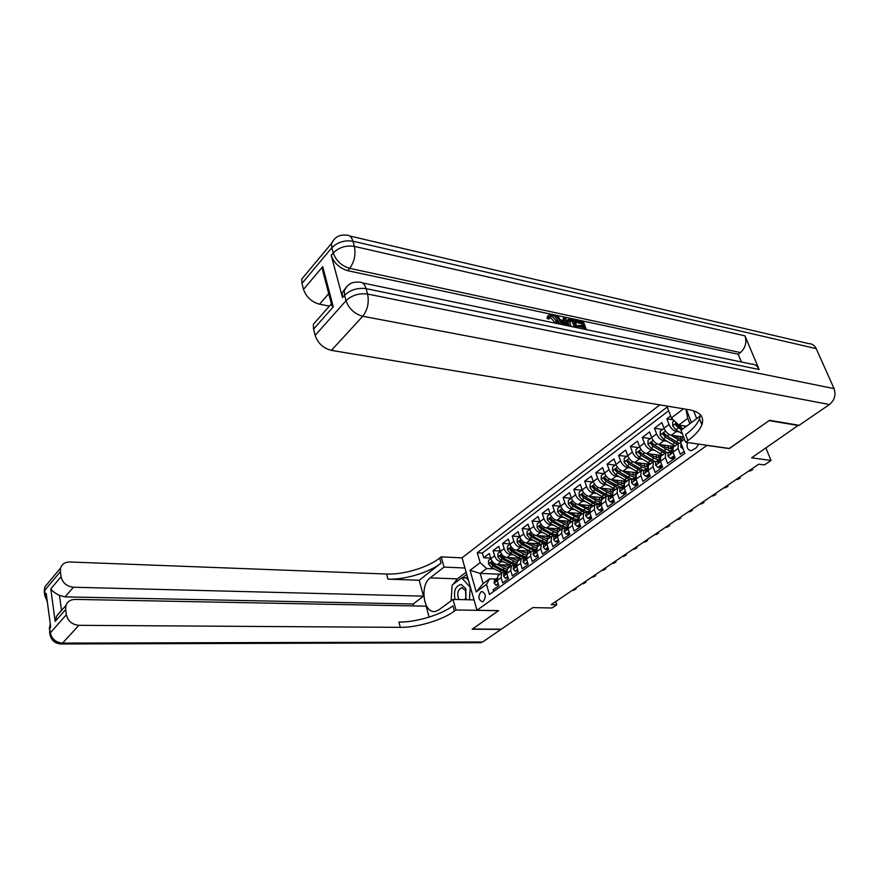 <?xml version="1.0" encoding="UTF-8"?>
<svg xmlns="http://www.w3.org/2000/svg" width="879" height="879" viewBox="0 0 879 879"><rect width="100%" height="100%" fill="white"/><g stroke="black" fill="none" stroke-linecap="round" stroke-linejoin="round"><path stroke-width="1.32" d="M483.428 601.291C486.307 596.654 485.801 593.413 481.901 591.589L480.769 592.061C477.89 596.709 478.418 599.939 482.318 601.752L483.428 601.291M659.81 404.878L462.057 557.813L477 610.268L707.079 445.312M477 610.268L498.613 610.641L472.43 629.034L501.294 629.199L532.839 607.598L552.001 607.982L556.77 604.774L555.759 601.544M798.528 425.194L751.611 457.827L771.037 460.486L765.917 448.026M729.262 448.466L769.125 420.623L798.692 425.579M493.613 591.49L493.13 589.809L498.822 585.678L497.272 580.404L501.096 577.624L501.744 572.987L505.37 572.108M501.096 577.624L502.656 582.909L508.458 578.712L506.864 573.405L510.754 570.57L511.391 565.911L515.017 565.054M510.754 570.57L512.358 575.888L518.247 571.614L516.632 566.285L520.588 563.395L521.192 558.725L524.818 557.868M520.588 563.395L522.214 568.746L528.213 564.395L526.565 559.033L530.575 556.099L531.169 551.408L534.795 550.573M530.575 556.099L532.245 561.483L538.344 557.066L536.662 551.66L540.75 548.683L541.31 543.969L544.936 543.156M540.75 548.683L542.453 554.089L548.661 549.595L546.936 544.167L551.1 541.134L551.627 536.41L555.253 535.597M551.1 541.134L552.836 546.573L559.154 542.002L557.396 536.531L561.626 533.443L562.131 528.708L565.757 527.916M561.626 533.443L563.395 538.926L569.823 534.267L568.032 528.773L572.339 525.631L572.811 520.873L576.448 520.093M572.339 525.631L574.152 531.136L580.7 526.4L578.865 520.873L583.249 517.665L583.689 512.896L587.315 512.138M583.249 517.665L585.095 523.214L591.765 518.39L589.886 512.82L594.358 509.567L594.764 504.777L598.39 504.041M594.358 509.567L596.248 515.138L603.027 510.227L601.115 504.634L605.664 501.316L606.038 496.503L609.663 495.789M605.664 501.316L607.587 506.919L614.498 501.92L612.542 496.294L617.179 492.91L617.519 488.087L621.134 487.395M617.179 492.91L619.146 498.558L626.189 493.46L624.189 487.79L628.903 484.351L629.21 479.505L632.825 478.835M628.903 484.351L630.924 490.032L638.088 484.834L636.044 479.143L640.857 475.627L641.121 470.77L644.736 470.122M640.857 475.627L642.912 481.34L650.218 476.055L648.131 470.32L653.031 466.749L653.262 461.871L656.866 461.244M653.031 466.749L655.13 472.495L662.579 467.101L660.448 461.332L665.436 457.695L665.623 452.806L669.227 452.202M665.436 457.695L667.59 463.475L675.171 457.981L672.995 452.18L673.16 447.279L673.94 446.708M670.633 415.965L666.875 418.811L673.325 419.821M682.884 436.929L671.303 435.237C668.172 434.424 665.744 432.105 664.019 428.271L661.887 422.601L654.481 428.216L662.546 429.424M651.68 437.61L649.581 431.93L642.307 437.445L650.372 438.588M661.953 455.498L646.724 453.52C643.604 452.751 641.209 450.487 639.549 446.708L637.506 441.093L630.364 446.51L638.418 447.587M649.988 464.277L634.77 462.409C631.649 461.662 629.276 459.42 627.65 455.663L625.65 450.081L618.64 455.399L626.683 456.421M638.242 472.891L623.035 471.133C619.926 470.419 617.574 468.188 615.97 464.453L614.014 458.915L607.136 464.134L615.168 465.09M626.705 481.351L611.52 479.692C608.411 479 606.07 476.803 604.499 473.089L602.587 467.584L595.83 472.704L603.851 473.616M615.377 489.658L600.203 488.109C597.105 487.438 594.786 485.263 593.237 481.571L591.358 476.099L584.722 481.132L592.743 481.978M604.236 497.822L589.095 496.371C586.007 495.712 583.7 493.558 582.173 489.9L580.338 484.45L573.822 489.405L581.821 490.196M593.094 505.821L578.173 504.48C575.097 503.854 572.8 501.722 571.306 498.085L569.515 492.669L563.109 497.525L571.097 498.272M581.92 513.666L567.46 512.457C564.384 511.842 562.11 509.732 560.637 506.117L558.879 500.733L552.583 505.513L560.56 506.205M554.319 510.875L550.144 514.017L548.419 508.666L542.233 513.358L550.144 514.006C551.594 517.61 553.847 519.698 556.923 520.291L561.11 517.171C558.044 516.577 555.781 514.479 554.319 510.875L552.583 505.513M560.275 528.982L546.562 527.993C543.497 527.422 541.255 525.345 539.838 521.785L538.146 516.456L532.07 521.071L539.794 521.665M549.76 536.454L536.388 535.553C533.333 535.003 531.103 532.96 529.707 529.411L528.048 524.115L522.071 528.653L529.63 529.191M539.442 543.804L526.378 543.002C523.335 542.464 521.126 540.431 519.742 536.904L518.127 531.652L512.248 536.102L519.643 536.597M529.312 551.034L516.533 550.309C513.501 549.793 511.303 547.782 509.952 544.288L508.359 539.058L502.579 543.442L509.831 543.87M519.368 558.154L506.864 557.506C503.832 557.011 501.656 555.012 500.316 551.54L498.767 546.331L493.075 550.65L500.173 551.034M771.037 460.486L764.422 464.936L758.764 464.189L551.177 604.642L556.77 604.774M687.51 442.533C686.323 447.345 687.587 450.059 691.323 450.685L696.267 447.807L698.64 444.115M693.641 410.801L696.695 418.635M500.074 574.207L480.165 573.405L483.131 583.623L489.669 578.811L486.494 584.381L489.438 594.512L684.829 453.366L680.555 442.104L683.324 436.281M486.494 584.381L476.231 591.908L470.034 570.306L480.165 562.648L477.286 552.748L667.227 406.999L671.391 417.964L683.488 408.812M686.301 409.284L691.421 422.546M684.455 439.247L680.555 442.104M503.59 561.879L501.14 561.769C498.107 561.274 495.943 559.297 494.624 555.825L493.075 550.65M509.6 565.153L497.349 564.582L507.029 569.427M513.193 554.781L510.71 554.638C507.677 554.133 505.491 552.144 504.15 548.65L502.579 543.442M522.961 547.551L520.456 547.397C517.412 546.881 515.215 544.859 513.852 541.354L512.248 536.102M532.894 540.2L530.356 540.036C527.312 539.497 525.093 537.454 523.708 533.927L522.071 528.653M543.002 532.718L540.431 532.542C537.377 531.982 535.146 529.927 533.74 526.378L532.07 521.071M553.287 525.115L550.683 524.928C547.617 524.345 545.376 522.269 543.936 518.687L542.233 513.358M563.747 517.379L561.11 517.171M570.987 521.39L556.923 520.291M574.394 509.512L571.724 509.282C568.647 508.666 566.362 506.546 564.878 502.92L563.109 497.525M585.227 501.502L582.524 501.25C579.437 500.612 577.14 498.47 575.635 494.833L573.822 489.405M596.259 493.35L593.512 493.075C590.424 492.427 588.106 490.262 586.579 486.592L584.722 481.132M607.488 485.054L604.708 484.758C601.61 484.076 599.28 481.89 597.72 478.198L595.83 472.704M618.915 476.605L616.102 476.286C612.993 475.583 610.641 473.374 609.059 469.661L607.136 464.134M630.562 468.002L627.705 467.661C624.595 466.936 622.222 464.705 620.607 460.959L618.64 455.399M642.428 459.234L639.527 458.871C636.407 458.124 634.023 455.86 632.375 452.103L630.364 446.51M654.503 450.312L651.559 449.916C648.438 449.147 646.043 446.862 644.362 443.071L642.307 437.445M666.82 441.214L663.832 440.797C660.7 439.994 658.283 437.687 656.58 433.874L654.481 428.216M674.138 446.565L658.898 444.466L663.832 440.797M684.126 451.498L680.28 454.289L678.083 448.466L678.225 443.565L680.84 442.84M679.368 431.952L676.336 431.501C673.204 430.677 670.765 428.348 669.029 424.502L666.875 418.811M668.655 410.757L482.351 553.023L483.736 557.736L490.68 558.088M501.14 561.769L497.349 564.582C494.328 564.098 492.163 562.131 490.845 558.67L489.317 553.495L483.736 557.736M489.669 578.811L495.888 579.041M689.839 423.722L687.763 418.316L678.764 425.04L671.391 417.964M686.466 426.227L678.764 425.04M729.317 448.587L707.123 445.433M494.141 568.878L486.658 568.548L480.165 573.405L470.034 570.306M653.152 440.346L647.955 444.247L648.032 440.346L651.68 437.599C653.361 441.379 655.767 443.675 658.898 444.466M661.437 455.871L660.645 456.454L660.448 461.332M649.163 464.87L648.372 465.452L648.131 470.32M637.132 473.704L636.33 474.286L636.044 479.143M625.31 482.373L624.508 482.956L624.189 487.79M613.707 490.878L612.894 491.471L612.542 496.294M602.313 499.239L601.5 499.832L601.115 504.634M591.127 507.436L590.314 508.04L589.886 512.82M580.129 515.501L579.316 516.094L578.865 520.873M569.339 523.423L568.515 524.016L568.032 528.773M558.725 531.202L557.901 531.806L557.396 536.531M548.298 538.838L547.474 539.442L546.936 544.167M538.058 546.353L537.234 546.969L536.662 551.66M527.982 553.748L527.158 554.352L526.565 559.033M518.083 561L517.248 561.615L516.632 566.285M508.348 568.142L507.513 568.757L506.864 573.405M482.351 553.023L477.286 552.748M480.165 562.648L486.658 568.548M498.767 575.163L497.932 575.778L497.272 580.404M687.763 418.316L685.917 409.218M476.231 591.908L483.131 583.623M683.214 449.103L680.665 446.906L681.082 443.477M674.193 420.656L672.743 421.744L672.666 425.81L675.841 429.71L682.412 433.885M683.379 425.755L685.378 427.029M682.961 428.82L676.325 423.524L675.654 425.216L681.445 429.952M682.686 429.029L677.434 425.48L675.654 425.216M465.936 599.709L465.826 588.611L461.244 584.48C455.531 585.733 453.454 590.732 455.014 599.445M464.804 599.676L465.837 597.599L465.573 590.523L461.761 587.677C457.684 589.864 456.739 593.819 458.948 599.544M451.081 600.84L452.158 585.051L461.695 577.855L466.474 578.03L468.43 580.184M461.695 577.855L470.265 587.315L469.419 599.797M555.594 323.219L549.847 316.847M556.89 323.494L556.44 321.088L551.726 315.847L549.968 316.462L549.869 318.077L548.727 319.132L547.156 318.462L547.342 316.473L548.287 315.605M563.329 320.45L563.285 318.539L564.439 317.495L565.922 317.813L565.922 325.373M560.055 324.153L557.077 319.604M555.638 317.396L555.264 316.836L556.418 315.781L557.912 316.099L560.264 319.802L564.516 320.703L564.439 317.495M582.228 326.032L581.349 323.56L575.602 322.351L575.152 321.066L576.305 320.033L583.403 321.549L586.304 329.625M583.293 328.999L584.337 327.658L579.217 326.581L578.063 327.614L577.602 326.329L578.756 325.296L583.876 326.373L582.502 322.538L581.349 323.56M362.434 282.906L751.138 364.027C754.764 363.983 757.423 365.818 759.137 369.521L744.974 335.866C746.985 342.338 745.458 347.908 740.404 352.589L738.228 354.259L347.634 270.666C339.536 268.205 334.064 263.096 331.218 255.328L342.513 297.629L342.228 292.762L345.546 288.125M738.228 354.259L741.447 362.005M567.636 325.735L566.867 320.615L567.68 319.879M349.699 235.979L808.768 343.634C812.13 343.678 814.613 345.348 816.206 348.633L834.05 388.606C836.138 394.913 834.61 400.22 829.468 404.516L799.121 425.293L769.543 420.316L729.449 448.488L685.609 442.269L687.894 440.588C695.19 435.226 699.849 429.974 701.871 424.821C704.486 416.965 700.321 411.954 689.389 409.79L331.405 350.369C323.318 348.282 317.89 343.282 315.121 335.393L346.018 300.706L344.568 295.311L342.513 297.629M685.609 442.269L681.027 430.26L700.981 415.459M702.574 422.118L701.211 423.129M325.274 280.434L322.516 269.919L322.714 266.645L333.262 306.848L313.55 329.142L315.121 335.393M313.55 329.142L313.342 324.34L317.912 319.143M329.394 306.101L319.538 304.211C311.551 301.969 306.211 297.025 303.519 289.389L322.714 266.645M331.218 255.328L333.218 252.965L331.822 247.768L302.002 283.357L303.519 289.389M302.002 283.357L301.772 279.05L305.914 274.083M687.894 440.588L685.609 434.611C692.872 429.227 697.508 423.942 699.497 418.756L700.31 414.657M333.262 306.848L330.812 304.486L313.342 324.34M582.502 322.538L576.756 321.318L575.602 322.351M576.756 321.318L576.305 320.033M579.217 326.581L578.756 325.296M584.942 329.339L584.337 327.658M569.559 326.131L568.339 323.56L568.01 319.571L570.91 318.879L574.426 319.637L577.316 327.746M575.932 327.46L573.493 320.615L571.471 320.187L569.394 320.538L570.998 326.428M568.339 323.56L567.186 324.604M574.284 327.12L572.339 321.659L569.229 321.088M573.493 320.615L572.339 321.659M571.471 320.187L570.317 321.22M562.186 324.593L556.418 315.781M564.604 325.098L564.549 321.912L561.143 321.187L563.483 324.867M563.45 324.812L563.395 322.945L562.088 322.67M564.549 321.912L563.395 322.945M551.726 315.847L550.584 316.901M556.44 321.088L555.286 322.132M549.869 318.077L548.309 317.407L548.496 315.418L551.144 314.528C554.341 315.495 556.583 317.78 557.857 321.373L558.363 323.791M548.309 317.407L547.156 318.462M51.498 636.462L49.806 633.44L66.354 614.729C67.925 621.101 72.111 624.628 78.89 625.321L62.574 643.098C55.882 642.483 51.795 639.044 50.29 632.77L49.718 628.485L50.729 627.331L46.213 593.435L45.214 594.622L44.653 590.435L44.928 586.776L49.015 581.876M60.354 643.966L62.574 643.098L482.604 642L501.03 629.375L472.155 629.221L498.492 610.641M464.958 568.01L444.049 567.098L430.183 577.877C419.415 585.271 423.612 613.894 435.237 611.454L438.874 609.894L453.015 599.401L455.948 609.971L454.388 611.114C442.423 620.058 417.239 627.606 400.275 627.353L78.89 625.321M444.049 567.098L441.203 556.846L439.687 558.033C428.117 567.405 403.406 574.844 386.617 574.042L69.815 561.989C65.101 562.022 62.024 564.021 60.607 567.999L60.354 571.702L44.653 590.435L44.488 593.391M419.228 580.239L441.093 563.109C429.479 572.438 404.725 579.898 387.925 579.14L419.228 580.239L423.48 596.138L413.196 604.016L413.701 605.939M429.084 617.102L426.161 606.18L75.176 599.39C70.54 599.489 67.474 601.522 65.958 605.477L65.639 609.576L55.168 621.42L50.773 588.897C52.246 591.084 55.135 593.248 59.453 595.402L61.497 610.213L62.057 609.916M50.773 588.897L61.058 576.712L60.354 571.702M61.058 576.712C62.596 582.931 66.727 586.447 73.44 587.238L65.057 596.874L59.453 595.402M423.48 596.138L73.44 587.238M482.604 642L479.846 642.703M474.056 599.907L453.015 599.401M498.514 610.707L455.948 609.971M462.079 557.879L441.203 556.846M66.354 614.729L65.639 609.576M413.196 604.016L65.057 596.874M454.388 611.114L452.938 605.862C441.005 614.85 415.877 622.387 398.923 622.068L400.275 627.353M61.497 610.213L56.641 616.08L55.168 621.42M451.213 598.951L451.993 587.425M453.201 584.271L457.355 578.876L466.156 572.218M466.793 574.437L462.255 577.877M467.463 576.778L465.826 578.008M674.292 455.641L670.446 458.377L668.007 456.135L668.161 452.982L670.732 451.059M670.446 458.377L672.05 458.585L674.687 456.673M671.985 450.213L670.545 451.235L670.106 453.234L670.699 453.762L672.457 449.784M752.391 468.507L752.798 469.518L748.71 470.99M751.831 468.881L752.116 469.595L750.985 469.452M752.798 469.518L749.842 471.133M661.7 464.738L657.986 467.43L655.602 465.189L655.778 462.035L658.305 460.156M657.986 467.43L659.591 467.628L662.096 465.804M659.525 459.321L658.118 460.332L657.657 462.321L658.25 462.848L659.931 458.959M739.865 476.978L740.272 477.989L736.206 479.451M739.283 477.363L739.569 478.077L738.437 477.945M740.272 477.989L737.338 479.593M649.361 473.704L645.757 476.308L643.428 474.067L643.626 470.935L646.109 469.078M645.757 476.308L647.362 476.495L649.746 474.77M647.307 468.265L645.922 469.254L645.45 471.243L646.032 471.77L647.636 467.958M727.57 485.296L727.955 486.307L723.922 487.768M726.966 485.702L727.252 486.406L726.12 486.285M727.955 486.307L725.054 487.889M637.253 482.494L633.759 485.032L631.474 482.791L631.704 479.659L634.144 477.835M633.759 485.032L635.363 485.197L637.627 483.56M635.319 477.033L633.946 478.011L633.462 480L634.034 480.527L635.374 476.967M715.484 493.471L715.869 494.481L711.847 495.932M714.869 493.888L715.143 494.591L714.012 494.47M715.869 494.481L712.99 496.053M664.084 428.425L660.272 431.139L660.195 435.171L663.337 439.028L674.94 445.972M680.961 439.533L680.39 436.566M670.699 435.105L680.917 441.291M674.336 435.676L681.621 439.742M678.753 443.126L667.183 436.16L663.777 432.929L663.129 434.589L665.689 437.27L677.302 444.236M677.237 442.434L664.898 434.852L663.129 434.589M647.955 444.247L651.064 448.169L662.612 455.014M668.71 448.719L668.194 445.752M658.349 444.356L666.106 449.202L670.765 451.026M661.964 444.884L666.15 447.499L672.512 448.74M666.414 452.235L654.844 445.356L651.471 442.148L650.834 443.796L653.372 446.444L664.942 453.311M670.952 446.125L670.765 449.07M664.645 451.432L652.614 444.038L650.834 443.796M671.82 448.96L672.479 446.334M639.56 446.73L636.022 449.389L635.935 453.355L639.022 457.146L650.526 463.881M656.668 457.728L656.228 454.762M646.23 453.432L653.91 458.179L658.569 459.97M649.834 453.927L653.965 456.487L660.019 457.783M654.35 461.189L642.725 454.377L639.385 451.202L638.769 452.828L641.296 455.454L652.8 462.211M658.887 455.102L658.646 458.014M652.262 460.244L640.538 453.059L638.769 452.828M659.668 457.882L660.371 455.3M627.661 455.696L624.233 458.267L624.145 462.2L627.199 465.947L638.648 472.583M644.834 466.551L644.461 463.596M634.33 462.332L641.934 466.991L646.603 468.738M637.912 462.793L642 465.299L647.768 466.639M642.571 470.001L630.836 463.233L627.518 460.091L626.936 461.695L629.43 464.288L640.89 470.946M647.043 463.914L646.746 466.793M640.11 468.892L628.705 461.904L626.936 461.695M648.164 465.727L648.471 464.09M625.365 491.13L621.991 493.58L619.739 491.35L619.992 488.23L622.387 486.428M621.991 493.58L623.585 493.745L625.738 492.185M623.541 485.647L622.2 486.614L621.695 488.592L622.266 489.12L623.596 485.593M703.607 501.513L703.991 502.502L699.992 503.953M702.98 501.931L703.244 502.634L702.112 502.513M703.991 502.502L701.123 504.063M615.97 464.486L612.652 466.98L612.575 470.88L615.597 474.594L626.991 481.132M633.221 475.22L632.913 472.276M622.651 471.067L630.177 475.638L634.847 477.352M626.222 471.496L630.265 473.957L635.759 475.308M631.155 478.681L619.168 471.935L615.882 468.815L615.311 470.397L617.783 472.968L629.188 479.527M635.407 472.561L635.056 475.407M628.166 477.374L617.069 470.595L615.311 470.397M636.528 474.144L636.792 472.726M613.696 499.602L610.422 501.986L608.224 499.755L608.499 496.646L610.861 494.877M610.422 501.986L612.026 502.129L614.058 500.656M599.907 488.065L607.301 492.471L611.982 494.119L610.663 495.053L610.147 497.031L610.707 497.558L612.037 494.053M691.938 509.402L692.311 510.391L688.345 511.831M691.301 509.842L691.564 510.534L690.433 510.424M692.311 510.391L689.477 511.941M604.51 473.122L601.291 475.539L601.203 479.396L604.203 483.087L615.542 489.526M621.805 483.725L621.552 480.791M611.169 479.648L618.64 484.131L623.31 485.812M614.729 480.044L618.728 482.45L623.991 483.813M620.717 487.351L607.708 480.472L604.444 477.385L603.895 478.945L606.345 481.483L617.662 487.933M623.969 481.055L623.574 483.857M616.421 485.691L605.653 479.132L603.895 478.945M625.046 482.56L625.321 481.198M602.236 507.93L599.071 510.227L596.907 507.996L597.204 504.898L599.533 503.162M599.071 510.227L600.665 510.369L602.598 508.974M600.643 502.414L599.335 503.348L599.357 505.843L600.687 502.359M680.478 517.16L680.84 518.149L676.896 519.588M679.819 517.61L680.071 518.291L678.94 518.203M680.84 518.149L678.028 519.676M593.248 481.604L590.128 483.944L590.04 487.768L593.006 491.427L604.302 497.778M610.586 492.064L610.4 489.153M603.455 488.438L607.411 490.79L612.454 492.152M609.817 495.668L605.181 494.031L596.456 488.856L593.215 485.79L592.677 487.34L595.116 489.856L606.367 496.195M612.74 489.383L612.3 492.163M604.84 493.833L594.446 487.515L592.677 487.34M613.773 490.834L614.047 489.526M590.996 516.094L587.919 518.324L585.799 516.105L586.117 513.017L588.403 511.303M587.919 518.324L589.512 518.456L591.336 517.138M589.479 510.578L588.205 511.49L588.205 513.984L589.479 510.578M669.205 524.785L669.556 525.774L665.634 527.202M668.534 525.246L668.776 525.928L667.644 525.84M669.556 525.774L666.765 527.29M582.184 489.933L579.162 492.207L579.074 495.998L582.019 499.624L593.259 505.875M599.566 500.261L599.434 497.36M588.831 496.338L596.171 500.656L600.687 502.261M592.369 496.679L596.292 498.997L601.148 500.327M598.709 503.799L594.083 502.206L585.403 497.096L582.195 494.053L581.667 495.58L584.085 498.074L595.292 504.326M601.708 497.58L601.335 500.03M593.27 501.722L583.425 495.745L581.667 495.58M602.697 498.953L602.972 497.701M579.942 524.126L576.965 526.29L574.888 524.06L575.229 520.983L577.481 519.302M576.965 526.29L578.558 526.4L580.283 525.159M578.47 518.621L577.283 519.489L576.723 521.445L577.261 521.983L578.47 518.665M658.118 532.289L658.47 533.267L654.569 534.685M657.437 532.751L657.679 533.432L656.547 533.344M658.47 533.267L655.701 534.773M571.317 498.107L568.394 500.316L568.306 504.074L571.218 507.666L582.403 513.83M588.732 508.304L588.655 505.425M577.953 504.458L589.49 510.249M581.48 504.777L585.359 507.051L590.051 508.359M587.798 511.787L583.184 510.216L574.547 505.183L571.361 502.173L570.856 503.678L573.251 506.15L584.436 512.325M590.853 505.623L590.512 507.886M591.809 506.941L592.083 505.733M574.108 504.909L570.856 503.678M569.087 532.004L566.208 534.102L564.175 531.883L564.527 528.817L566.746 527.158M566.208 534.102L567.801 534.212L569.427 533.037M567.658 526.532L565.977 529.301L566.505 529.828L567.658 526.62M647.219 539.662L647.559 540.629L643.692 542.046M646.526 540.135L646.768 540.816L645.636 540.739M647.559 540.629L644.823 542.123M564.878 502.92L557.813 508.282L557.715 512.017L560.604 515.577L571.746 521.654M578.085 516.204L578.063 513.347M567.263 512.435L578.503 518.094M570.79 512.732L574.624 514.962L579.184 516.248M577.074 519.643L572.471 518.105L563.879 513.138L560.714 510.15L560.22 511.633L562.604 514.083L573.811 520.192M580.195 513.523L579.843 515.72M581.107 514.786L581.393 513.622M563.23 512.699L560.22 511.633M558.429 539.75L555.638 541.783L553.638 539.574L554.012 536.509L556.198 534.882M555.638 541.783L557.22 541.882L558.758 540.772M557.033 534.311L555.418 537.014L555.935 537.541L557.033 534.432M636.506 546.914L636.835 547.881L632.99 549.287M635.792 547.397L636.033 548.067L634.902 548.002M636.835 547.881L634.122 549.364M550.155 514.039L547.408 516.116L547.309 519.808L550.177 523.346L561.263 529.334M567.614 523.972L567.636 521.126M556.759 520.269L567.713 525.807M560.275 520.555L568.537 524.005M566.526 527.356L561.945 525.851L553.385 520.95L550.254 517.984L549.782 519.456L552.144 521.873L563.406 527.938M569.713 521.291L569.35 523.412M570.592 522.489L570.878 521.379M552.594 520.39L549.782 519.456M547.947 547.364L545.244 549.331L543.288 547.123L543.672 544.079L545.826 542.464M545.244 549.331L546.826 549.419L548.276 548.375M546.584 541.947L545.035 544.595L545.54 545.134L546.584 542.123M625.958 554.045L626.287 555.001L622.464 556.407M625.244 554.528L625.474 555.198L624.343 555.143M626.287 555.001L623.596 556.473M539.849 521.807L537.179 523.807L537.091 527.477L539.926 530.982L550.968 536.893M557.319 531.597L557.396 528.773M546.43 527.982L557.132 533.377M549.935 528.235L558.154 531.619M556.132 534.926L551.594 533.454L543.09 528.631L539.981 525.686L539.519 527.136L541.86 529.543L553.243 535.553M559.418 528.916L559.033 530.971M560.264 530.07L560.527 529.081M542.178 527.982L539.519 527.136M537.651 554.847L535.036 556.748L533.113 554.539L533.52 551.507L535.641 549.924M535.036 556.748L537.97 555.847M536.322 549.452L534.839 552.045L535.333 552.583L536.322 549.683M615.586 561.066L615.915 562.011L612.114 563.417M614.861 561.56L615.091 562.219L613.96 562.164M615.915 562.011L613.234 563.472M533.74 526.378L527.136 531.377L527.037 535.014L529.85 538.486L540.838 544.321M547.199 539.091L547.32 536.289M536.289 535.553L546.738 540.827M539.783 535.783L547.947 539.102M545.936 542.387L541.431 540.937L532.96 536.179L529.872 533.256L529.422 534.696L531.751 537.069L543.365 543.079M549.287 536.421L548.892 538.409M550.1 537.519L550.342 536.684M531.949 535.443L529.422 534.696M527.532 562.197L524.994 564.032L523.115 561.835L523.532 558.813L525.62 557.253M524.994 564.032L527.839 563.197M526.235 556.825L524.807 559.374L525.301 559.912L526.235 557.132M605.389 567.966L605.708 568.911L601.928 570.306M604.653 568.46L604.873 569.131L603.752 569.076M605.708 568.911L603.049 570.361M519.753 536.937L517.259 538.816L517.16 542.431L519.95 545.87L530.883 551.616M537.245 546.463L537.41 543.672M526.301 542.991L536.542 548.155M529.795 543.211L537.915 546.463M535.937 549.716L531.432 548.298L522.994 543.596L519.939 540.695L519.5 542.123L521.818 544.475L534.289 550.551M539.321 543.793L538.926 545.727M540.113 544.848L540.321 544.156M521.906 542.782L519.5 542.123M517.588 569.416L515.127 571.207L513.27 569.01L513.721 565.999L515.775 564.461M515.127 571.207L517.885 570.416M516.325 564.076L514.951 566.581L515.435 567.109L516.325 564.45M595.347 574.756L595.665 575.701L591.908 577.085M594.6 575.262L594.819 575.921L593.699 575.877M595.665 575.701L593.028 577.14M509.963 544.31L507.546 546.134L507.447 549.716L510.205 553.133L521.093 558.802M527.455 553.704L527.664 550.946M516.489 550.309L526.521 555.363M519.972 550.507L528.048 553.693M526.103 556.923L521.599 555.528L513.204 550.891L510.172 548.013L509.754 549.419L512.039 551.759L520.434 556.396L524.95 557.78M529.51 551.122L529.114 552.913M530.279 552.056L530.466 551.485M512.017 549.99L509.754 549.419M507.809 576.525L505.425 578.25L503.601 576.064L504.063 573.064L506.084 571.548M505.425 578.25L508.106 577.514M506.579 571.207L505.26 573.657L505.733 574.196L506.568 571.669M585.469 581.437L585.777 582.381L582.041 583.766M584.711 581.953L584.931 582.612L583.81 582.568M585.777 582.381L583.162 583.799M500.327 551.562L497.986 553.32L497.888 556.879L500.623 560.264L511.446 565.856M517.819 560.824L518.072 558.088M510.71 554.638L506.864 557.506L516.687 562.45M510.314 557.682L518.346 560.813M516.325 563.999L511.93 562.648L503.579 558.066L500.569 555.209L500.162 556.605L502.436 558.923L510.776 563.494L515.292 564.845M519.863 558.363L519.467 559.989M502.272 557.055L500.162 556.605M498.184 583.513L495.888 585.183L494.097 583.008L494.569 580.019L496.558 578.514M495.888 585.183L498.481 584.491M496.987 578.228L495.723 580.623L496.185 581.162L496.987 578.767M575.745 588.018L576.053 588.952L572.339 590.325M574.987 588.534L575.196 589.194L574.075 589.161M576.053 588.952L573.46 590.369M490.856 558.692L488.592 560.395L488.493 563.922L491.207 567.285L501.942 572.789M508.348 567.823L508.633 565.109M500.81 564.747L508.798 567.812M506.59 570.965L502.425 569.647L494.108 565.12L491.13 562.296L490.724 563.659L492.987 565.955L501.294 570.482L505.777 571.811M510.358 565.483L509.985 566.944M492.658 563.955L490.724 563.659M516.533 550.309L520.456 547.397M526.378 543.002L530.356 540.036M536.388 535.553L540.431 532.542M546.562 527.993L550.683 524.928M567.46 512.457L571.724 509.282M578.173 504.48L582.524 501.25M589.095 496.371L593.512 493.075M600.203 488.109L604.708 484.758M611.52 479.692L616.102 476.286M623.035 471.133L627.705 467.661M634.77 462.409L639.527 458.871M646.724 453.52L651.559 449.916M671.303 435.237L676.336 431.501M664.019 428.271L669.029 424.502M490.845 558.67L494.624 555.825M500.316 551.54L504.15 548.65M509.952 544.288L513.852 541.354M519.742 536.904L523.708 533.927M539.838 521.785L543.936 518.687M571.306 498.085L575.635 494.833M582.173 489.9L586.579 486.592M593.237 481.571L597.72 478.198M604.499 473.089L609.059 469.661M615.97 464.453L620.607 460.959M627.65 455.663L632.375 452.103M639.549 446.708L644.362 443.071M651.669 437.577L656.58 433.874M672.995 452.18L678.083 448.466M680.72 446.961L682.038 446.005M676.478 422.854L672.666 425.711M678.236 427.919L675.841 429.71M681.533 425.469L679.764 426.787M816.206 348.633L352.929 241.209L354.369 246.384L744.974 335.866M759.137 369.521L366.093 288.653L367.587 294.036L834.05 388.606M829.468 404.516L362.741 316.253L331.405 350.369M740.404 352.589L349.655 268.337L347.634 270.666M328.735 293.641L319.538 304.211M347.337 285.95L344.282 290.433L344.568 295.311C350.402 289.806 357.577 287.587 366.093 288.653C364.653 283.994 362.291 281.84 358.995 282.192C352.303 281.511 347.403 284.258 344.282 290.433L342.228 292.762M362.741 316.253C367.631 309.902 369.246 302.497 367.587 294.036C359.061 292.993 351.875 295.212 346.018 300.706C348.952 308.76 354.534 313.946 362.741 316.253M334.339 239.088L331.526 243.406L331.822 247.768C337.492 242.154 344.524 239.967 352.929 241.209C351.611 236.901 349.435 234.902 346.403 235.198C339.602 234.352 334.646 237.088 331.526 243.406L301.772 279.05M349.655 268.337C354.391 261.876 355.962 254.558 354.369 246.384C345.952 245.164 338.909 247.362 333.218 252.965C336.064 260.733 341.546 265.865 349.655 268.337M441.093 563.109L439.687 558.033M387.925 579.14L386.617 574.042M46.972 599.17L45.214 594.622L44.741 595.314L47.345 601.928M46.609 598.588L44.741 595.314L44.192 591.138L44.928 586.776L60.607 567.999M50.312 624.156L49.235 629.155L50.268 623.859M480.846 642.703L61.2 643.988C54.542 643.483 50.74 639.967 49.806 633.44L49.521 631.298M457.355 578.876L430.183 577.877M668.073 456.19L673.116 452.509M671.292 453.388L670.106 453.234M655.657 465.244L660.568 461.662M658.832 462.475L657.657 462.321M643.483 474.133L648.252 470.65M646.614 471.386L645.45 471.243M631.529 482.846L636.165 479.462M634.616 480.132L633.462 480M665.535 431.062L660.195 435.061M674.654 442.906L672.292 444.653M678.533 440.06L676.149 441.807M665.689 437.27L663.337 439.028M669.348 434.545L667.183 436.16M662.305 452.004L659.975 453.707M666.106 449.202L663.766 450.916M653.372 446.444L651.064 448.169M656.943 443.785L654.844 445.356M641.011 449.455L635.946 453.256M650.174 460.926L647.889 462.607M653.91 458.179L651.614 459.86M641.296 455.454L639.022 457.146M644.768 452.861L642.725 454.377M629.089 458.388L624.145 462.101M638.264 469.683L636.033 471.331M641.934 466.991L639.681 468.639M629.43 464.288L627.199 465.947M632.825 461.761L630.836 463.233M619.794 491.405L624.299 488.12M622.837 488.713L621.695 488.592M617.388 467.167L612.575 470.781M626.584 478.286L624.387 479.901M630.177 475.638L627.969 477.264M617.783 472.968L615.597 474.594M621.09 470.496L619.168 471.935M608.279 499.81L612.652 496.613M611.279 497.14L610.147 497.031M605.906 475.781L601.203 479.308M615.102 486.724L612.949 488.317M618.64 484.131L616.476 485.724M606.345 481.483L604.203 483.087M609.576 479.077L607.708 480.472M596.962 508.062L601.225 504.953M599.917 505.414L598.808 505.315M594.622 484.241L590.04 487.68M603.829 495.02L601.719 496.58M607.301 492.471L605.181 494.031M595.116 489.856L593.006 491.427M598.269 487.504L596.456 488.856M585.853 516.16L589.996 513.138M588.765 513.545L587.666 513.457M583.535 492.559L579.074 495.899M592.765 503.173L590.677 504.7M596.171 500.656L594.083 502.206M584.085 498.074L582.019 499.624M587.161 495.778L585.403 497.096M574.943 524.115L578.964 521.181M577.811 521.533L576.723 521.445M572.658 500.711L568.306 503.986M581.887 511.171L579.843 512.677M585.238 508.71L583.184 510.216M573.251 506.15L571.218 507.666M576.261 503.909L574.547 505.183M564.219 531.938L568.131 529.081M567.054 529.378L565.977 529.301M561.967 508.732L557.715 511.919M571.196 519.039L569.185 520.522M574.492 516.61L572.471 518.105M562.604 514.083L560.604 515.577M565.538 511.897L563.879 513.138M553.682 539.629L557.495 536.849M556.473 537.091L555.418 537.014M551.452 516.61L547.32 519.72M560.692 526.763L558.714 528.224M563.933 524.389L561.945 525.851M552.144 521.873L550.177 523.346M555.012 519.742L553.385 520.95M543.332 547.177L547.035 544.475M546.09 544.661L545.035 544.595M541.134 524.356L537.091 527.389M550.364 534.366L548.43 535.794M553.55 532.026L551.594 533.454M541.86 529.543L539.926 530.982M544.661 527.455L543.09 528.631M533.157 554.594L536.761 551.968M535.871 552.111L534.839 552.045M530.982 531.971L527.037 534.926M540.222 541.827L538.311 543.233M543.343 539.53L541.431 540.937M531.751 537.069L529.85 538.486M534.487 535.036L532.96 536.179M523.159 561.89L526.653 559.341M525.829 559.429L524.807 559.374M521.005 539.453L517.16 542.332M530.246 549.177L528.367 550.551M533.311 546.914L531.432 548.298M521.818 544.475L519.95 545.87M524.488 542.486L522.994 543.596M513.325 569.065L516.72 566.581M515.962 566.625L514.951 566.581M511.193 546.815L507.447 549.628M520.434 556.396L518.588 557.747M523.455 554.166L521.599 555.528M512.039 551.759L510.205 553.133M514.654 549.814L513.204 550.891M503.656 576.119L506.963 573.701M506.249 573.701L505.26 573.657M501.546 554.045L497.888 556.792M510.776 563.494L508.963 564.834M513.754 561.307L511.93 562.648M502.436 558.923L500.623 560.264M504.986 557.022L503.579 558.066M494.141 583.063L497.36 580.711M496.701 580.656L495.723 580.623M492.064 561.165L488.493 563.835M501.294 570.482L499.503 571.789M504.216 568.328L502.425 569.647M492.987 565.955L491.207 567.285M495.47 564.109L494.108 565.12M482.571 591.611L481.901 591.589M673.16 447.279L678.225 443.565M660.645 456.454L665.623 452.806M648.372 465.452L653.262 461.871M636.33 474.286L641.121 470.77M624.508 482.956L629.21 479.505M612.894 491.471L617.519 488.087M601.5 499.832L606.038 496.503M590.314 508.04L594.764 504.777M579.316 516.094L583.689 512.896M568.515 524.016L572.811 520.873M557.901 531.806L562.131 528.708M547.474 539.442L551.627 536.41M537.234 546.969L541.31 543.969M527.158 554.352L531.169 551.408M517.248 561.615L521.192 558.725M507.513 568.757L511.391 565.911M497.932 575.778L501.744 572.987M465.573 590.523L465.826 588.611M465.837 597.599L466.2 598.984M462.618 587.71L461.761 587.677M699.497 418.756L701.871 424.821M331.91 305.793L322.516 269.919M566.867 320.615L568.01 319.571M547.342 316.473L548.496 315.418M56.641 616.08L65.958 605.477M670.545 451.235L668.161 452.982M658.118 460.332L655.778 462.035M645.922 469.254L643.626 470.935M633.946 478.011L631.704 479.659M622.2 486.614L619.992 488.23M610.663 495.053L608.499 496.646M599.335 503.348L597.204 504.898M588.205 511.49L586.117 513.017M577.283 519.489L575.229 520.983M566.548 527.345L564.527 528.817M555.989 535.058L554.012 536.509M545.628 542.651L543.672 544.079M535.432 550.111L533.52 551.507M525.422 557.44L523.532 558.813M515.566 564.648L513.721 565.999M505.886 571.735L504.063 573.064M496.36 578.701L494.569 580.019"/></g></svg>
